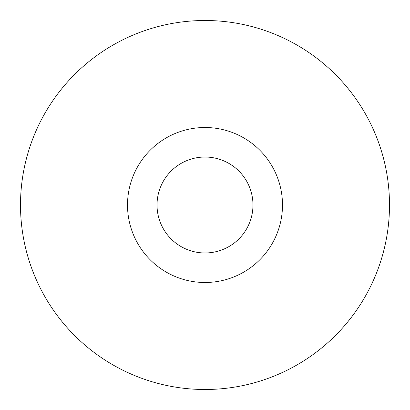 <?xml version="1.0" encoding="UTF-8"?>
<svg xmlns="http://www.w3.org/2000/svg" width="410" height="410" viewBox="0 0 410 410"><rect width="100%" height="100%" fill="white"/><g stroke="black" fill="none" stroke-linecap="round" stroke-linejoin="round"><path stroke-width="0.31" stroke-dasharray="2.05 1.54" d="M127.51 205A77.49 77.49 0 0 0 205 282.49A77.49 77.49 0 0 0 282.49 205A77.49 77.49 0 0 0 205 127.51A77.49 77.49 0 0 0 127.51 205M157.03 205A47.97 47.97 0 0 0 205 252.97A47.97 47.97 0 0 0 252.97 205A47.97 47.97 0 0 0 205 157.03A47.97 47.97 0 0 0 157.03 205M205 389.5A184.5 184.5 0 0 0 389.5 205A184.5 184.5 0 0 0 205 20.5A184.5 184.5 0 0 0 20.5 205A184.5 184.5 0 0 0 205 389.5L205 282.49A77.49 77.49 0 0 0 282.49 205A77.49 77.49 0 0 0 205 127.51A77.49 77.49 0 0 0 127.51 205A77.49 77.49 0 0 0 205 282.49"/><path stroke-width="0.61" d="M127.51 205A77.49 77.49 0 0 0 205 282.49A77.49 77.49 0 0 0 282.49 205A77.49 77.49 0 0 0 205 127.51A77.49 77.49 0 0 0 127.51 205M157.03 205A47.97 47.97 0 0 1 205 157.03A47.97 47.97 0 0 1 252.97 205A47.97 47.97 0 0 1 205 252.97A47.97 47.97 0 0 1 157.03 205M205 389.5A184.5 184.5 0 0 0 389.5 205A184.5 184.5 0 0 0 205 20.5A184.5 184.5 0 0 0 20.5 205A184.5 184.5 0 0 0 205 389.5L205 282.49A77.49 77.49 0 0 1 127.51 205A77.49 77.49 0 0 1 205 127.51A77.49 77.49 0 0 1 282.49 205A77.49 77.49 0 0 1 205 282.49"/></g></svg>
